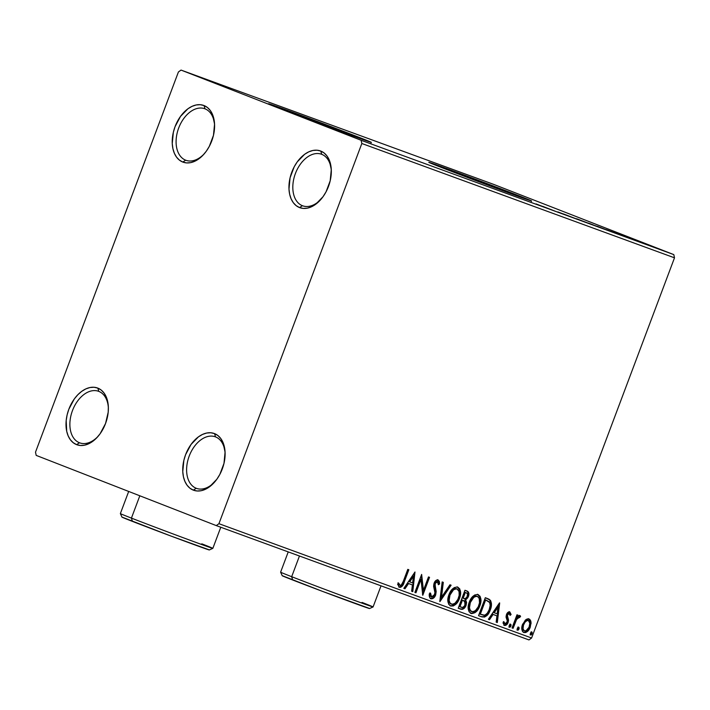 <?xml version="1.0" encoding="UTF-8"?>
<svg xmlns="http://www.w3.org/2000/svg" width="710" height="710" viewBox="0 0 710 710"><rect width="100%" height="100%" fill="white"/><g stroke="black" fill="none" stroke-linecap="round" stroke-linejoin="round"><path stroke-width="1.06" d="M98.317 436.064A27.442 17.892 110.1 0 1 79.724 442.862A27.442 17.892 110.1 0 1 79.493 442.774L79.955 442.942L79.493 442.774A27.442 17.892 110.1 0 1 72.411 410.762A27.442 17.892 110.1 0 1 98.575 391.308A27.442 17.892 110.1 0 1 98.805 391.396A27.442 17.892 -69.9 0 0 72.473 410.584A27.442 17.892 -69.9 0 0 79.493 442.774L76.573 444.629A30.193 19.685 110.1 0 1 68.852 409.217A30.193 19.685 110.1 0 1 97.82 388.113L98.805 391.396A27.442 17.892 110.1 0 1 108.39 408.498M215.529 436.898A27.442 17.892 -69.9 0 0 189.206 456.086A27.442 17.892 -69.9 0 0 196.226 488.276L193.306 490.131A30.193 19.685 110.1 0 1 185.576 454.728A30.193 19.685 110.1 0 1 214.544 433.615L215.529 436.898A27.442 17.892 110.1 0 1 225.123 454.001A27.442 17.892 -69.9 0 0 215.529 436.898L214.544 433.615L217.917 435.558L220.757 438.505L222.949 442.357L225.079 452.119L223.987 463.373L219.843 474.404L216.807 479.294L209.388 486.909L205.279 489.341L201.134 490.716L197.087 490.983L193.306 490.131L189.925 488.196L187.094 485.241L184.902 481.398L183.446 476.8L182.772 471.626L183.863 460.373L185.576 454.728L191.043 444.451L198.463 436.836L202.563 434.405L206.716 433.029L210.763 432.763L214.544 433.615A30.193 19.685 110.1 0 1 225.114 453.22A30.193 19.685 110.1 0 1 214.535 482.152A30.193 19.685 110.1 0 1 193.306 490.131L196.226 488.276A27.442 17.892 110.1 0 1 189.135 456.264A27.442 17.892 110.1 0 1 215.299 436.81A27.442 17.892 110.1 0 1 215.529 436.898M196.688 488.445L196.226 488.276L196.688 488.445M321.745 154.336A27.442 17.892 -69.9 0 0 295.413 173.524A27.442 17.892 -69.9 0 0 302.433 205.714L299.514 207.568A30.193 19.685 110.1 0 1 291.792 172.157A30.193 19.685 110.1 0 1 320.751 151.052L321.745 154.336A27.442 17.892 110.1 0 1 331.33 171.429A27.442 17.892 -69.9 0 0 321.745 154.336L320.751 151.052L324.133 152.987L326.964 155.934L329.156 159.785L331.286 169.557L330.194 180.81L326.05 191.833L323.014 196.723L315.595 204.347L311.495 206.779L307.341 208.145L303.294 208.421L299.514 207.568L296.141 205.625L293.301 202.678L291.109 198.827L289.653 194.229L288.979 189.064L290.07 177.811L294.215 166.779L297.25 161.889L304.67 154.274L308.77 151.842L312.924 150.467L316.971 150.201L320.751 151.052A30.193 19.685 110.1 0 1 331.321 170.657A30.193 19.685 110.1 0 1 320.742 199.59A30.193 19.685 110.1 0 1 299.514 207.568L302.433 205.714A27.442 17.892 110.1 0 1 295.342 173.701A27.442 17.892 110.1 0 1 321.515 154.248A27.442 17.892 110.1 0 1 321.745 154.336M302.895 205.882L302.433 205.714L302.895 205.882M205.012 108.834A27.442 17.892 -69.9 0 0 178.689 128.013A27.442 17.892 -69.9 0 0 185.701 160.203L182.79 162.057A30.193 19.685 110.1 0 1 175.059 126.655A30.193 19.685 110.1 0 1 204.027 105.55L205.012 108.834A27.442 17.892 110.1 0 1 214.606 125.927A27.442 17.892 -69.9 0 0 205.012 108.834L204.027 105.55L207.4 107.485L210.24 110.432L212.432 114.283L214.562 124.046L213.47 135.308L209.326 146.331L206.29 151.221L202.758 155.446L198.862 158.836L194.762 161.268L190.617 162.643L186.57 162.909L182.79 162.057L179.408 160.123L176.577 157.176L174.385 153.324L172.929 148.727L172.255 143.553L173.346 132.3L175.059 126.655L180.526 116.387L187.946 108.763L192.046 106.34L196.2 104.965L200.247 104.698L204.027 105.55A30.193 19.685 110.1 0 1 214.597 125.155A30.193 19.685 110.1 0 1 204.018 154.079A30.193 19.685 110.1 0 1 182.79 162.057L185.701 160.203A27.442 17.892 110.1 0 1 178.618 128.19A27.442 17.892 110.1 0 1 204.782 108.745A27.442 17.892 110.1 0 1 205.012 108.834M186.171 160.371L185.701 160.203L186.171 160.371M287.266 111.239L352.284 135.681L287.204 111.221M447.513 169.832L512.531 194.265L447.451 169.805M525.231 198.862A54.892 0.577 20.6 0 0 519.072 196.439L519.267 195.924A54.892 0.577 -159.4 0 1 531.559 200.948A54.892 0.577 -159.4 0 1 497.861 188.851A54.892 0.577 -159.4 0 1 441.096 167.338L531.399 200.93L464.322 175.086L430.739 162.883L441.096 167.338A54.892 0.577 -159.4 0 1 428.805 162.324A54.892 0.577 -159.4 0 1 462.503 174.411A54.892 0.577 -159.4 0 1 519.267 195.924L519.072 196.439A54.892 0.577 20.6 0 0 434.937 164.924M364.984 140.269A54.892 0.577 20.6 0 0 358.825 137.846L359.02 137.332A54.892 0.577 -159.4 0 1 371.312 142.355A54.892 0.577 -159.4 0 1 337.614 130.258A54.892 0.577 -159.4 0 1 280.849 108.754L371.152 142.337L304.084 116.502L270.492 104.29L280.849 108.754A54.892 0.577 -159.4 0 1 268.558 103.731A54.892 0.577 -159.4 0 1 302.256 115.819A54.892 0.577 -159.4 0 1 359.02 137.332L358.825 137.846A54.892 0.577 20.6 0 0 274.69 106.331M361.834 143.5L674.5 257.828L531.595 638.006L218.928 523.687L361.834 143.5L361.124 140.287L181.032 70.077L493.707 184.396L673.799 254.606L361.124 140.287L181.032 70.077L178.405 71.994L35.5 452.172L36.201 455.394L216.293 525.604L528.968 639.923L531.595 638.006L674.5 257.828L673.799 254.606L493.707 184.396L181.032 70.077L178.405 71.994L35.5 452.172L36.201 455.394L216.293 525.604L218.928 523.687L361.834 143.5L361.124 140.287L673.799 254.606L674.5 257.828L361.834 143.5M525.347 620.061L522.187 625.537L521.832 629.149L522.427 631.279L523.891 632.53L525.817 632.521L529.19 629.406L531.08 623.371L530.805 621.055L529.793 619.377L528.098 618.756L526.208 619.386L522.569 624.347C521.14 628.066 521.575 630.799 523.891 632.53C526.776 632.69 528.914 630.906 530.281 627.17L531.018 622.129L529.003 618.925L525.347 620.061M512.043 627.933L513.099 628.314L516.614 619.448L518.096 617.505L519.56 617.576L520.581 616.36L520.164 615.739L518.548 615.934L517.306 617.114L518.034 615.179L516.986 614.798L512.043 627.933L513.099 628.314L516.614 619.448L520.581 616.36L519.951 615.614L517.306 617.114L518.034 615.179L516.986 614.798L512.043 627.933M509.78 611.896L507.819 612.49L506.301 615.144L506.106 617.372L507.268 620.78L506.691 622.839L504.97 623.77L504.047 621.862L502.982 622.856L504.482 625.43L506.638 624.764L508.129 622.448L508.52 619.963L507.393 615.57L508.733 613.547L509.611 613.83L510.064 615.41L511.111 614.505L509.78 611.896C508.28 611.772 507.18 612.677 506.478 614.611L506.061 616.759L507.268 620.78L507.047 622.129L504.97 623.77L504.047 621.862L502.982 622.856L504.482 625.43C506.123 625.554 507.339 624.56 508.129 622.448L508.546 620.283L507.357 616.218L507.561 614.931L509.239 613.538L510.064 615.41L511.111 614.505L509.78 611.896M481.726 616.848L484.628 617.07L487.379 615.064L489.607 611.558L491.267 606.429L491.453 603.598L490.548 600.518L488.995 599.178L485.312 597.705L478.549 615.685L481.726 616.848C485.622 617.531 488.471 615.25 490.264 609.996C491.808 606.367 491.853 603.136 490.388 600.305L485.312 597.705L478.549 615.685L481.726 616.848M458.207 608.248L462.459 609.349L464.633 607.866L466.088 605.328L466.603 602.373L465.653 599.941L467.899 597.634L468.902 593.906L468.121 591.67L464.961 590.267L458.207 608.248L460.941 609.251C463.24 609.597 464.952 608.284 466.088 605.328L465.653 599.941L468.378 596.577C469.425 593.737 468.928 591.874 466.896 590.977L464.961 590.267L458.207 608.248L460.941 609.251L458.207 608.23M439.792 601.512L451.107 585.2L449.962 584.783L441.514 597.208L443.306 582.351L442.161 581.934L439.969 601.583L451.107 585.2L449.962 584.783L441.514 597.208L443.306 582.351L442.161 581.934L439.792 601.512M415.936 592.797L420.968 579.413L422.778 595.299L429.541 577.31L428.485 576.928L423.444 590.338L421.642 574.425L414.889 592.406L415.936 592.797L414.889 592.397L415.936 592.797L420.968 579.413L422.778 595.299L429.541 577.31L428.485 576.928L423.444 590.338L421.642 574.425L414.889 592.406L415.936 592.797M403.298 581.321L401.239 585.155L399.757 585.226L398.656 583.07L397.609 584.259L399.411 587.276L400.644 587.321L402.126 586.274L408.845 569.748L407.788 569.367L403.298 581.321C402.783 583.647 401.718 585.013 400.094 585.43L398.656 583.07L397.609 584.259L399.411 587.276C401.851 587.108 403.475 585.306 404.283 581.889L408.845 569.748L407.788 569.367L403.298 581.321M414.986 571.994L403.839 588.368L404.984 588.785L408.552 583.54L412.395 584.942L411.64 591.226L412.785 591.643L414.986 571.994L403.839 588.368L404.984 588.785L408.552 583.54L412.395 584.942L411.64 591.226L412.785 591.643L414.986 571.994M430.943 598.805L433.712 597.944L435.656 594.998L436.18 591.545L434.981 584.179L436.091 582.129L437.085 581.694L438.132 582.591L438.381 584.738L439.614 583.939L439.366 581.534L438.114 579.928L435.727 580.656L433.863 583.957L433.624 586.424L434.937 592.69L433.996 595.761L431.556 596.933L430.606 595.344L430.544 593.152L429.346 593.746L429.665 597.456L430.943 598.805C433.056 598.956 434.627 597.687 435.656 594.998L435.177 583.54L437.413 581.765L438.381 584.738L439.614 583.939L438.114 579.928C436.295 579.786 434.955 580.886 434.094 583.229L433.606 586.167L434.937 592.69L434.618 594.581L431.556 596.933L430.544 593.152L429.346 593.746C428.973 596.116 429.506 597.802 430.943 598.805M448.924 594.723L447.85 599.693L448.702 604.272L450.681 606.02L453.353 605.941L455.909 604.201L459.485 598.477L460.595 593.453L459.725 588.838L457.391 586.992L454.258 587.587L451.24 590.409L448.924 594.723C446.954 599.817 447.54 603.589 450.681 606.02C454.684 606.154 457.622 603.642 459.485 598.477C461.5 593.32 460.905 589.522 457.702 587.09C453.708 587.019 450.779 589.566 448.924 594.723M469.274 602.16L468.192 607.13L469.044 611.709L471.662 613.626L475.025 612.659L478.336 609.02L480.368 604.263L480.901 599.24L480.066 596.276L477.732 594.43L474.608 595.024L471.582 597.847L469.274 602.16C467.295 607.263 467.881 611.026 471.023 613.458C475.034 613.591 477.963 611.079 479.827 605.923C481.841 600.758 481.256 596.959 478.052 594.527C474.049 594.456 471.12 597.003 469.274 602.16M499.512 602.897L488.373 619.28L489.518 619.697L493.086 614.443L496.929 615.854L496.166 622.129L497.311 622.546L499.689 602.959L488.373 619.28L489.518 619.697L493.086 614.443L496.929 615.854L496.166 622.129L497.311 622.546L499.512 602.897M509.194 625.448L509.176 626.983L510.153 627.152L511.031 625.821L510.96 624.552L510.197 624.267L509.301 625.191L509.505 627.267L510.943 626.087L510.632 624.267L509.194 625.448M517.262 628.394L517.244 629.939L518.22 630.107L519.099 628.776L519.028 627.498L518.264 627.223L517.368 628.137L517.572 630.214L519.01 629.042L518.699 627.223L517.262 628.394M530.414 633.205L530.397 634.74L531.373 634.917L532.18 632.308L531.417 632.033L530.521 632.947L530.725 635.024L532.163 633.844L531.852 632.024L530.414 633.205M653.431 246.947L665.11 251.358L653.395 246.92M651.611 246.45L643.082 243.131L651.611 246.45M621.294 235.365L606.438 229.658L621.294 235.365C624.516 236.536 624.365 236.439 620.842 235.063L606.438 229.658L621.294 235.365C624.516 236.536 624.365 236.439 620.842 235.063L620.842 235.063M595.282 225.7L600.509 227.768C602.364 228.442 602.337 228.398 600.42 227.653L595.37 225.727M579.36 220.038L563.296 213.879L579.36 220.038M555.504 211.314L542.777 206.379L555.504 211.314M539.449 205.447L540.479 205.811M536.112 203.939L552.345 210.16L536.112 203.939M570.982 216.976L557.829 211.899L569.642 216.408C570.742 216.843 570.769 216.869 569.704 216.488L570.707 216.798M590.72 224.2L577.017 218.893L592.681 224.875M611.061 231.637L597.181 226.268L613.023 232.321M620.647 234.85L636.879 241.063L620.647 234.85M668.678 252.671L670.852 253.479L668.58 252.609M108.39 408.49A27.442 17.892 -69.9 0 0 98.805 391.396L97.82 388.113L101.193 390.056L104.024 393.003L106.216 396.846L107.68 401.443L108.346 406.617L108.204 412.164L105.541 423.524L100.075 433.792L96.551 438.017L92.655 441.407L88.555 443.839L84.401 445.214L80.354 445.481L76.573 444.629L73.201 442.685L70.361 439.738L68.178 435.896L66.713 431.298L66.181 420.577L67.13 414.871L68.852 409.217L74.31 398.949L77.843 394.724L81.739 391.334L85.839 388.902L89.993 387.527L94.031 387.261L97.82 388.113A30.193 19.685 110.1 0 1 108.382 407.717A30.193 19.685 110.1 0 1 97.811 436.65A30.193 19.685 110.1 0 1 76.573 444.629L79.493 442.774A27.442 17.892 -69.9 0 0 98.308 436.064M364.585 140.11L279.412 108.018M524.823 198.702L439.65 166.61M538.748 205.19L538.242 204.977M539.014 205.066L544.401 207.16L539.014 205.066M569.695 216.506L569.695 216.506C570.769 216.869 570.742 216.843 569.642 216.408M578.366 219.381L576.449 218.715M579.609 219.869L589.477 223.739L578.055 219.381M600.509 227.768C602.364 228.442 602.337 228.398 600.42 227.653M588.35 223.064L593.045 224.83L588.35 223.064M593.285 224.99L599.364 227.271L593.285 224.99M598.707 226.818L596.791 226.153M599.959 227.306L609.819 231.176L598.397 226.818M617.966 234.123L608.692 230.502L617.966 234.123M623.549 235.977L628.945 238.045L623.549 235.977M663.14 250.595L655.907 247.834L662.643 250.461M656.493 248.154L655.907 247.834M588.767 223.33L589.486 223.712M599.364 227.271L598.832 227.12M609.118 230.777L609.828 231.158M662.11 250.186L663.699 250.834M204.524 153.493A27.442 17.892 110.1 0 1 185.94 160.291A27.442 17.892 110.1 0 1 185.701 160.203A27.442 17.892 -69.9 0 0 204.524 153.493M321.248 198.995A27.442 17.892 110.1 0 1 302.664 205.793A27.442 17.892 110.1 0 1 302.433 205.714A27.442 17.892 -69.9 0 0 321.248 199.004M215.041 481.566A27.442 17.892 110.1 0 1 196.457 488.365A27.442 17.892 110.1 0 1 196.226 488.276A27.442 17.892 -69.9 0 0 215.041 481.566M218.928 523.687L531.595 638.006L528.968 639.923L216.293 525.604L218.928 523.687M398.94 587.072L401.035 586.442L402.277 584.783L408.17 569.5L403.608 581.632L404.283 581.889L403.608 581.632C402.81 585.049 401.185 586.842 398.745 587.019M397.99 582.803L398.834 584.658L400.094 585.43L398.177 583.292M414.356 572.917L412.12 591.377L412.785 591.643L411.64 591.208L412.12 591.377L414.356 572.917M411.729 584.685L407.886 583.283L408.552 583.54L407.886 583.283L404.318 588.528L404.984 588.785L403.848 588.359L404.318 588.528L407.886 583.283L411.729 584.685M412.767 576.103L409.031 581.596L409.697 581.863L409.031 581.596L412.767 576.103L413.433 576.36L412.643 582.937L409.697 581.863L413.433 576.36L412.767 576.103M421.305 575.331L422.778 590.081L423.444 590.338L422.778 590.081L421.305 575.331M428.867 577.07L422.441 594.172L428.867 577.07M420.302 579.156L420.968 579.413L420.302 579.156L415.27 592.53L420.302 579.156M429.878 592.894L430.89 596.675L431.556 596.933L430.242 596.054L429.852 593.453M437.449 579.671L438.949 583.673L439.614 583.939L438.354 584.064L438.949 583.673L438.815 581.854L437.68 579.768M436.748 581.508L437.413 581.765L436.748 581.508L434.511 583.283L435.177 583.54L434.511 583.283L434.271 585.83L434.937 586.096L434.271 585.83L434.902 588.102L435.567 588.359L434.902 588.102L434.99 594.731L435.656 594.998L434.99 594.731C433.961 597.421 432.39 598.69 430.278 598.548L433.047 597.687L434.99 594.731L435.514 591.288L434.209 584.57L434.893 582.502L436.748 581.508M430.961 598.663L431.68 598.539M442.641 582.102L440.839 596.95L441.514 597.208L440.839 596.95L442.641 582.102M450.433 584.951L439.925 600.394L450.433 584.951M457.036 586.824C460.24 589.256 460.834 593.054 458.82 598.219L459.485 598.477L458.82 598.219C456.956 603.385 454.018 605.896 450.016 605.763L452.687 605.683L455.997 603.145L458.491 599.027L459.743 594.873M459.903 593.596L459.61 589.974L457.347 586.957M450.673 603.908L449.102 602.488L448.471 600.128L449.572 594.19L453.317 589.291L455.341 588.546L457.062 588.954C459.574 590.951 460.027 593.995 458.429 598.095C456.938 602.266 454.578 604.29 451.338 604.166L450.673 603.908L451.338 604.166C448.844 602.195 448.392 599.169 449.98 595.095L449.315 594.838C447.726 598.912 448.179 601.929 450.673 603.908M449.98 595.095C451.471 590.951 453.832 588.901 457.062 588.954L456.388 588.688C453.157 588.643 450.806 590.693 449.315 594.838L449.98 595.095L453.397 589.974L455.456 588.892L457.062 588.954L459.068 591.519L459.166 595.433L457.888 599.373L455.083 603.163L452.394 604.334L450.069 603.225L449.137 600.385L449.98 595.095M466.23 590.711C468.263 591.607 468.76 593.48 467.712 596.32L468.378 596.577L467.712 596.32L464.988 599.675L465.653 599.941L464.988 599.675L465.423 605.062L466.088 605.328L465.423 605.062C464.287 608.026 462.574 609.34 460.275 608.985L462.414 608.86L464.544 606.828L465.938 602.737L464.988 599.675L466.612 598.335L467.997 595.424M465.653 600.758L465.352 600.181M468.174 594.545L467.908 592.007L466.559 590.844M468.236 593.64L468.165 592.779M467.908 592.007L467.455 591.412M462.325 600.039L462.991 600.296L462.325 600.039M462.991 600.296L465.281 602.311L464.686 605.701L462.813 607.432L459.947 606.793L462.467 600.101L461.793 599.843L459.281 606.526L459.947 606.793L462.467 600.101L464.589 601.121L465.032 604.938C464.109 607.112 462.813 607.875 461.154 607.227L459.281 606.526L461.793 599.843L462.565 600.128M462.494 597.997L464.659 592.238L466.417 592.894C467.641 593.427 467.943 594.536 467.313 596.231C466.47 598.308 465.263 599.045 463.692 598.459L462.494 597.997L463.16 598.255L465.325 592.495L464.659 592.238L462.494 597.997M466.417 592.894L467.588 594.119L466.985 596.941L465.254 598.636L463.16 598.255L465.325 592.495L466.417 592.894M477.386 594.27C480.59 596.702 481.176 600.491 479.161 605.657L479.827 605.923L479.161 605.657C477.297 610.822 474.36 613.333 470.357 613.2L473.029 613.12L476.339 610.582L478.487 607.254L480.084 602.311M480.244 601.033L479.951 597.412L477.688 594.394M471.014 611.346L469.443 609.925L468.813 607.565L469.913 601.627L473.659 596.728L475.682 595.983L477.404 596.391C479.916 598.388 480.377 601.432 478.78 605.532C477.28 609.704 474.919 611.727 471.68 611.603L471.014 611.346L471.68 611.603C469.195 609.633 468.742 606.606 470.331 602.533L469.656 602.275C468.067 606.349 468.52 609.375 471.014 611.346M470.331 602.533C471.813 598.388 474.173 596.338 477.404 596.391L476.738 596.125C473.508 596.08 471.147 598.131 469.656 602.275L470.331 602.533L473.739 597.412L475.798 596.329L477.404 596.391L479.223 598.379L479.516 602.87L478.229 606.81L475.425 610.6L472.736 611.772L470.41 610.662L469.479 607.822L470.331 602.533M486.714 598.202L489.722 600.039C491.178 602.879 491.142 606.109 489.598 609.739L490.264 609.996L489.598 609.739C487.797 614.984 484.957 617.265 481.06 616.591L483.963 616.804L486.155 615.384L488.569 612.055L490.024 608.479L490.779 604.609L490.282 600.997L489.075 599.4L486.714 598.202M485.001 599.675L486.075 600.074L485.001 599.675L479.632 613.964L485.001 599.675L485.667 599.932L485.001 599.675M480.297 614.23L485.667 599.932L489.199 601.796C490.477 604.033 490.486 606.633 489.208 609.615C488.285 612.473 486.687 614.345 484.415 615.215L479.632 613.964L480.297 614.23L485.667 599.932L489.687 602.541L490.157 605.444L489.208 609.615L487.326 613.147L485.214 614.958L483.634 615.224L480.297 614.23M498.89 603.819L496.645 622.288L497.311 622.546L496.175 622.111L496.645 622.288L498.89 603.819M496.263 615.588L492.421 614.185L493.086 614.443L492.421 614.185L488.853 619.439L489.518 619.697L488.382 619.262L488.853 619.439L492.421 614.185L496.263 615.588M497.302 607.006L493.565 612.508L494.231 612.765L493.565 612.508L497.302 607.006L497.967 607.263L497.169 613.839L494.231 612.765L497.967 607.263L497.302 607.006M509.114 611.638L511.111 614.505L509.949 614.674L510.375 613.839L509.416 611.798M508.573 613.271L509.239 613.538L508.573 613.271L506.887 614.674L507.561 614.931L506.887 614.674L506.691 615.952L507.907 617.957L507.242 617.691L507.872 620.025L508.546 620.283L507.872 620.025L507.455 622.182L508.129 622.448L507.455 622.182C506.674 624.303 505.458 625.297 503.807 625.173M503.372 621.605L504.97 623.77L503.461 622.2M504.073 625.244L505.964 624.507L507.455 622.182L507.854 619.706L506.727 615.313L508.449 613.245M509.966 624.01L510.277 625.829L510.943 626.087L510.277 625.829L508.839 627.01M509.043 627.045L510.277 625.829L510.144 624.117M517.368 614.931L516.64 616.857L517.306 617.114L516.64 616.857L517.368 614.931M519.285 615.357L520.581 616.36L519.915 616.102L519.054 617.123L519.915 616.102L519.489 615.472M518.504 616.91L519.179 617.167L518.504 616.91L515.948 619.191L516.614 619.448L515.948 619.191L514.093 623.646L514.759 623.904L514.093 623.646L512.434 628.057L513.099 628.314L512.052 627.924L515.948 619.191L517.43 617.247L518.504 616.91M518.034 626.957L518.344 628.776L519.01 629.042L518.344 628.776L516.907 629.956M517.111 629.992L518.344 628.776L518.211 627.063M528.329 618.667L531.018 622.129L530.352 621.862L529.616 626.912L530.281 627.17L529.616 626.912C528.249 630.649 526.11 632.433 523.217 632.264M523.447 632.335L525.48 632.122M526.137 631.74L528.843 628.616L530.299 624.383L530.139 620.797L528.542 618.756M524.175 630.755L523.057 628.767L523.465 625.191L524.956 622.288L526.927 620.62L528.391 620.54L527.725 620.274C525.542 620.274 523.953 621.676 522.951 624.481L523.616 624.747C524.619 621.933 526.208 620.531 528.391 620.54L529.829 623.176L529.057 627.232L525.941 630.862L523.82 630.649L522.347 628.075L523.314 623.62L525.542 620.78L527.006 620.176L528.391 620.54C530.042 621.933 530.326 624.028 529.225 626.797C528.231 629.601 526.651 630.968 524.495 630.915L523.82 630.649L524.495 630.915C522.817 629.566 522.524 627.507 523.616 624.747L522.951 624.481C521.859 627.25 522.152 629.3 523.82 630.649M531.186 631.767L531.497 633.586L532.163 633.844L531.497 633.586L530.059 634.767M530.264 634.802L531.497 633.586L531.364 631.873M412.643 582.937L409.697 581.863L413.433 576.36L412.643 582.937M497.169 613.839L494.231 612.765L497.967 607.263L497.169 613.839M128.688 491.453L120.363 513.587L121.969 517.128A46.656 0.488 20.6 0 0 132.424 521.389L131.43 518.105A49.398 0.515 -159.4 0 1 120.363 513.596A49.398 0.515 20.6 0 0 131.43 518.105L139.817 495.793L131.43 518.105A49.398 0.515 20.6 0 0 182.514 537.461A49.398 0.515 20.6 0 0 212.849 548.351L220.783 527.246M209.015 549.771L170.755 535.979L122.102 517.128M201.782 543.824A49.398 0.515 -159.4 0 1 212.84 548.351A49.398 0.515 -159.4 0 1 182.292 537.381A49.398 0.515 -159.4 0 1 131.43 518.105L132.424 521.389A46.656 0.488 20.6 0 0 180.455 539.591A46.656 0.488 20.6 0 0 209.308 549.957L212.84 548.351M288.233 551.901L280.61 572.18L282.216 575.712A46.656 0.488 20.6 0 0 292.662 579.981L291.677 576.697A49.398 0.515 -159.4 0 1 280.61 572.18A49.398 0.515 20.6 0 0 291.677 576.697L299.451 556.01L291.677 576.697A49.398 0.515 20.6 0 0 342.761 596.054A49.398 0.515 20.6 0 0 373.087 606.935L381.022 585.83M369.253 608.363L322.438 591.35L282.349 575.721M362.029 602.417A49.398 0.515 -159.4 0 1 373.087 606.943A49.398 0.515 -159.4 0 1 342.531 595.974A49.398 0.515 -159.4 0 1 291.677 576.697L292.662 579.981A46.656 0.488 20.6 0 0 340.693 598.184A46.656 0.488 20.6 0 0 369.555 608.541L373.087 606.943M531.364 201.454L531.559 200.948M371.117 142.87L371.312 142.355"/></g></svg>
